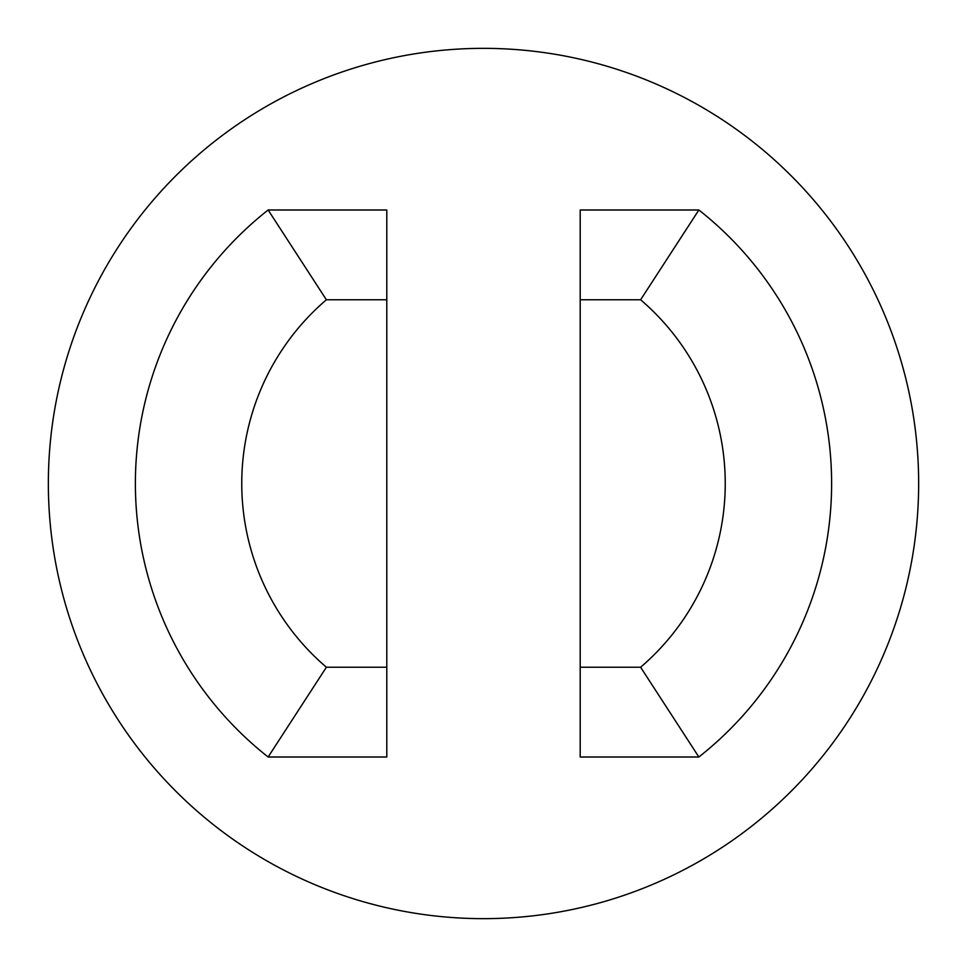<?xml version="1.0" encoding="UTF-8"?>
<svg xmlns="http://www.w3.org/2000/svg" width="967" height="967" viewBox="0 0 967 967"><rect width="100%" height="100%" fill="white"/><g stroke="black" fill="none" stroke-linecap="round" stroke-linejoin="round"><path stroke-width="1.45" d="M48.35 483.5A435.15 435.15 0 0 1 701.075 106.648A435.15 435.15 0 0 1 701.075 860.352A435.15 435.15 0 0 1 48.35 483.5M326.387 667.23L386.8 667.23L386.8 299.77L326.387 299.77L268.137 209.996A348.12 348.12 0 0 0 268.137 757.004L326.387 667.23A241.75 241.75 0 0 1 326.387 299.77M640.613 299.77A241.75 241.75 0 0 1 640.613 667.23L580.2 667.23L580.2 299.77L640.613 299.77L698.863 209.996L580.2 209.996L580.2 299.77M386.8 299.77L386.8 209.996L268.137 209.996M386.8 667.23L386.8 757.004L268.137 757.004M698.863 209.996A348.12 348.12 0 0 1 698.863 757.004L640.613 667.23M698.863 757.004L580.2 757.004L580.2 667.23"/></g></svg>

